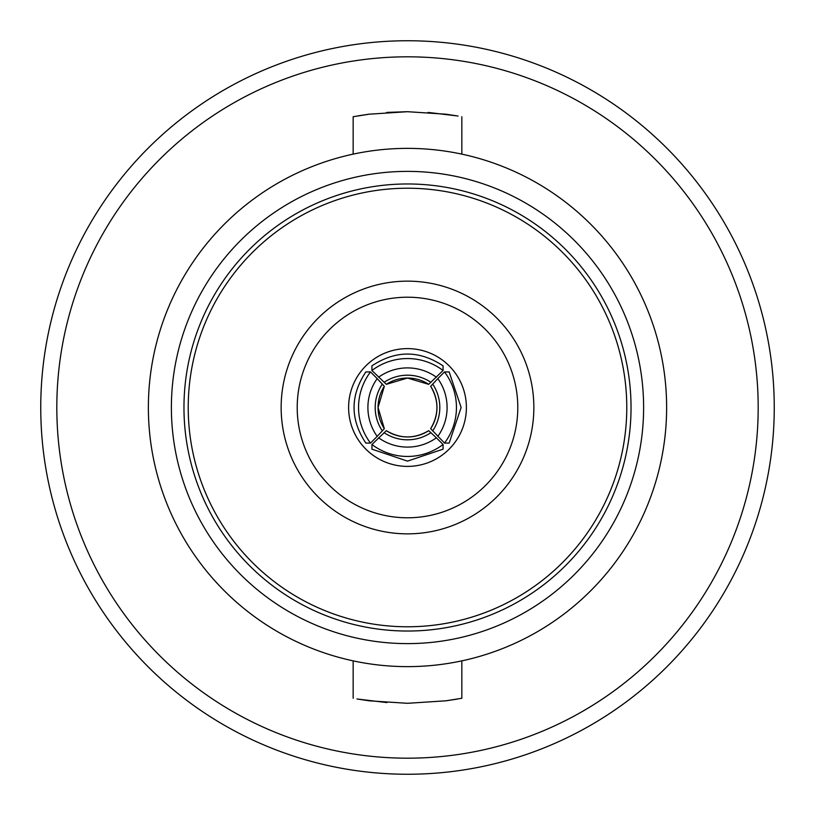 <?xml version="1.0" encoding="UTF-8"?>
<svg xmlns="http://www.w3.org/2000/svg" width="815" height="815" viewBox="0 0 815 815"><rect width="100%" height="100%" fill="white"/><g stroke="black" fill="none" stroke-linecap="round" stroke-linejoin="round"><path stroke-width="1.22" d="M56.816 407.5A350.684 350.684 0 0 1 407.5 56.816A350.684 350.684 0 0 1 758.184 407.5A350.684 350.684 0 0 1 407.5 758.184A350.684 350.684 0 0 1 56.816 407.5M40.75 407.5A366.75 366.75 0 0 1 407.5 40.75A366.75 366.75 0 0 1 774.25 407.5A366.75 366.75 0 0 1 407.5 774.25A366.75 366.75 0 0 1 40.75 407.5M386.32 384.323L371.925 370.499A58.894 58.853 0 0 1 443.075 370.499L428.68 384.323A38.814 38.794 180 0 0 386.32 384.323L407.5 378.048L428.68 384.334M384.323 428.68L377.192 436.382A49.521 49.491 -90 0 1 377.192 378.618L384.323 386.32A38.814 38.794 90 0 0 384.323 428.68L378.048 407.5L384.334 386.32M436.382 437.808L443.075 444.501L443.075 449.157L407.5 461.127L371.925 449.157L371.925 444.501L386.32 430.677A38.814 38.794 -0 0 0 428.68 430.677L436.382 437.808A49.521 49.491 180 0 1 378.618 437.808M443.075 444.501A58.894 58.853 180 0 1 371.925 444.501M437.808 378.618L444.501 371.925L449.157 371.925L461.127 407.5L449.157 443.075L444.501 443.075L430.677 428.68A38.814 38.794 -90 0 0 430.677 386.32L437.808 378.618A49.521 49.491 90 0 1 437.808 436.382M444.501 371.925A58.894 58.853 90 0 1 444.501 443.075M517.79 407.5A110.29 110.29 0 0 0 407.5 297.21A110.29 110.29 0 0 0 297.21 407.5A110.29 110.29 0 0 0 407.5 517.79A110.29 110.29 0 0 0 517.79 407.5M533.856 407.5A126.356 126.356 0 0 0 407.5 281.144A126.356 126.356 0 0 0 281.144 407.5A126.356 126.356 0 0 0 407.5 533.856A126.356 126.356 0 0 0 533.856 407.5M348.606 407.5A58.894 58.894 0 0 0 407.5 466.394A58.894 58.894 0 0 0 466.394 407.5A58.894 58.894 0 0 0 407.5 348.606A58.894 58.894 0 0 0 348.606 407.5M407.5 643.616A236.116 236.116 0 0 1 171.384 407.5A236.116 236.116 0 0 1 407.5 171.384A236.116 236.116 0 0 1 643.616 407.5A236.116 236.116 0 0 1 407.5 643.616M407.5 631.034A223.534 223.534 0 0 1 183.966 407.5A223.534 223.534 0 0 1 407.5 183.966A223.534 223.534 0 0 1 631.034 407.5A223.534 223.534 0 0 1 407.5 631.034M666.629 407.5A259.129 259.129 0 0 0 407.5 148.371A259.129 259.129 0 0 0 148.371 407.5A259.129 259.129 0 0 0 407.5 666.629A259.129 259.129 0 0 0 666.629 407.5M446.365 700.747L457.266 699.097M461.84 660.873L461.84 698.272L445.937 700.798L407.5 703.304L369.052 700.798L356.95 698.954M353.16 154.127L353.16 116.728L369.063 114.202L407.5 111.696L445.948 114.202L458.05 116.046M457.653 115.975L428.038 112.409M407.5 188.224A219.276 219.276 0 0 0 188.224 407.5A219.276 219.276 0 0 0 407.5 626.776A219.276 219.276 0 0 0 626.776 407.5A219.276 219.276 0 0 0 407.5 188.224M407.5 111.696L386.707 112.419M368.635 114.253L357.734 115.903M357.347 699.025L386.962 702.591M371.925 370.499L371.925 365.843C395.642 350.134 419.358 350.134 443.075 365.843L443.075 370.499M377.192 436.382L370.499 443.075L365.843 443.075C350.134 419.358 350.134 395.642 365.843 371.925L370.499 371.925L377.192 378.618M370.499 443.075A58.894 58.853 -90 0 1 370.499 371.925M378.618 377.192A49.521 49.491 0 0 1 436.382 377.192M384.059 382.347A41.952 41.922 0 0 1 430.941 382.347M382.347 430.941A41.952 41.922 -90 0 1 382.347 384.059M430.941 432.653A41.952 41.922 180 0 1 384.059 432.653M432.653 384.059A41.952 41.922 90 0 1 432.653 430.941M461.84 154.127L461.84 116.728M353.16 698.272L353.16 660.873M430.666 428.68C439.01 414.56 439.01 400.44 430.666 386.32M386.32 430.666C400.44 439.01 414.56 439.01 428.68 430.666"/></g></svg>
